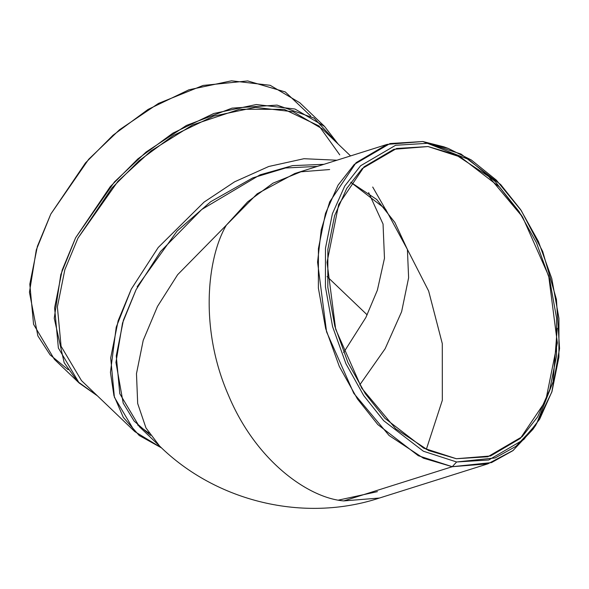 <?xml version="1.0" encoding="UTF-8"?>
<svg xmlns="http://www.w3.org/2000/svg" width="589" height="589" viewBox="0 0 589 589"><rect width="100%" height="100%" fill="white"/><g stroke="black" fill="none" stroke-linecap="round" stroke-linejoin="round"><path stroke-width="0.88" d="M367.183 314.887L327.116 276.58L367.183 314.887M161.622 447.949L134.815 431.612L114.399 397.258L110.695 357.884L118.146 320.725L131.295 289.096L158.213 247.498L204.088 202.079L234.613 181.81L268.753 166.488L303.976 158.713L336.952 160.215L303.976 158.713L268.753 166.488L234.613 181.81L204.088 202.079L158.213 247.498L131.295 289.096L116.217 327.175L110.438 372.351L113.942 395.653L123.307 417.387L139.24 435.507L161.622 447.949M350.558 155.923L322.257 128.866L293.226 111.77L255.28 107.367L213.49 116.173L173.438 135.426L139.063 160.731L111.976 187.957L77.976 238.111L64.834 269.74L57.383 306.898L61.079 346.273L81.503 380.627L134.815 431.612M150.482 435.367L134.145 421.091L123.204 403.148L115.937 362.426L122.519 323.052L136.059 289.736L160.561 251.488L201.718 209.507L260.014 174.852L292.534 165.634L323.935 164.324L292.534 165.634L260.014 174.852L201.718 209.507L160.561 251.488L136.059 289.736L123.418 320.151L116.254 355.874L119.81 393.739L139.446 426.775L159.56 446.006L145.969 427.931L137.686 403.517L136.479 373.654L143.215 340.368L157.484 306.442L177.642 274.688L226.345 225.16L247.66 201.836L272.928 183.201L300.913 171.797L329.641 169.544M68.191 369.723L50.102 354.873L37.865 335.877L29.45 292.262L36.29 249.898L50.794 214.079L88.674 159.28L119.449 129.801L158.478 103.414L203.102 85.442L247.697 80.936L285.29 91.95L310.771 116.055M149.017 433.165L137.62 424.956M372.712 187.037L384.904 208.307M343.645 352.546L365.85 317.53L377.365 290.215L384.47 258.299L383.049 224.041L368.633 192.588L383.049 224.041L384.47 258.299L377.365 290.215L365.85 317.53L343.645 352.546M317.324 166.407L285.562 167.99L252.784 177.878L210.663 201.732L177.112 231.028L137.104 286.821M97.384 395.815L79.184 383.049L58.377 348.04L54.6 307.9L62.198 270.027L75.598 237.794L110.246 186.669L137.848 158.92L172.886 133.129L213.711 113.508L256.303 104.533L294.986 109.017L324.576 126.444L338.138 144.047L314.055 118.094L277.044 105.107L232.051 108.133L186.374 125.472L146.175 151.955L114.443 181.92L75.598 237.794L60.792 274.621L54.24 318.244L64.164 362.699L77.711 381.591L97.384 395.815M324.576 126.444L299.779 102.729L270.189 85.302L231.506 80.818L188.914 89.793L148.089 109.414L113.051 135.205L85.449 162.954L50.794 214.079L37.401 246.312L29.803 284.185L33.573 324.325L54.387 359.334L79.184 383.049M77.976 238.111L118.006 181.198L151.042 150.887L192.802 124.824L239.554 109.245L284.215 109.355L319.076 126.002L339.765 154.87M359.739 384.926L385.132 348.732L401.624 311.699L408.619 277.765L407.404 249.471L394.873 222.458L376.739 199.502L350.727 182.244L385.537 209.08L407.404 249.471L428.637 291.003L442.295 343.637L442.332 400.299L426.303 449.451L442.332 400.299L442.295 343.637L428.637 291.003L407.404 249.471L408.619 277.765L401.624 311.699L385.132 348.732L359.739 384.926M456.335 458.721L490.549 455.967L520.323 438.437L545.716 400.77L557.349 342.938L548.705 276.013L522.583 216.988L488.693 176.494L455.783 154.738L428.048 146.543L393.835 149.304L364.061 166.827L338.668 204.501L327.035 262.333L335.678 329.258L361.801 388.284L395.698 428.77L428.601 450.533L456.335 458.721L423.741 448.177L384.882 418.293L365.32 393.695L347.93 362.537L334.824 326.173L327.823 287.277L327.859 249.331L334.618 215.633L346.722 188.428L362.257 168.55L396.588 148.487L428.048 146.543L460.642 157.086L499.501 186.978L519.064 211.569L536.454 242.727L549.566 279.098L556.561 317.986L556.524 355.94L549.765 389.638L537.661 416.835L522.126 436.721L487.795 456.777L456.335 458.721M557.246 328.235L553.086 381.753L536.682 423.543L513.255 450.386L487.891 463.83L452.256 466.702L423.366 458.168L389.086 435.499L353.783 393.327L326.564 331.843L317.567 262.127L321.233 229.82L329.685 201.88L356.131 162.645L387.15 144.386L422.792 141.515L468.557 159.391L495.364 181.692L521.744 215.662M448.347 148.472L443.804 146.801L422.792 141.515L390.021 143.539L354.254 164.434L338.071 185.145L325.467 213.476L318.421 248.58L318.384 288.109L325.673 328.625L339.33 366.505L357.449 398.967L377.821 424.581L418.308 455.717L452.256 466.702L456.63 461.975L452.256 466.702L343.792 500.908L379.434 498.036L343.792 500.908L452.256 466.702L491.543 462.579L512.864 450.688L532.912 429.352L535.673 425.368L516.03 446.285L495.128 457.933L456.63 461.975L488.745 459.987L523.798 439.512L539.649 419.213L552.003 391.449L558.909 357.052L558.946 318.31L551.797 278.604L538.42 241.483L520.669 209.669L500.694 184.571L461.025 154.053L427.754 143.296L395.639 145.277L360.593 165.759L344.734 186.05L332.38 213.822L325.474 248.219L325.437 286.961L332.586 326.659L345.964 363.788L363.722 395.594L383.689 420.701L423.358 451.211L456.63 461.975L423.358 451.211L383.689 420.701L363.722 395.594L345.964 363.788L332.586 326.659L325.437 286.961L325.474 248.219L332.38 213.822L344.734 186.05L360.593 165.759L395.639 145.277L427.754 143.296L448.347 148.472L471.296 159.965L496.336 180.109L521.302 210.626L542.697 251.437L556.428 299.418L559.55 348.548L551.805 392.083L535.673 425.368M387.15 144.386L294.831 173.497L257.187 193.788L226.345 225.16C206.894 258.247 199.494 328.927 228.318 394.917C255.987 461.555 309.107 498.235 343.792 500.908C309.107 498.235 255.987 461.555 228.318 394.917C199.494 328.927 206.894 258.247 226.345 225.16L177.642 274.688L157.484 306.442L143.215 340.368L136.479 373.654L137.686 403.517L145.969 427.931L159.56 446.006C216.148 501.681 303.85 522.98 379.434 498.036L487.891 463.83M338.66 500.068L377.416 491.646"/></g></svg>
